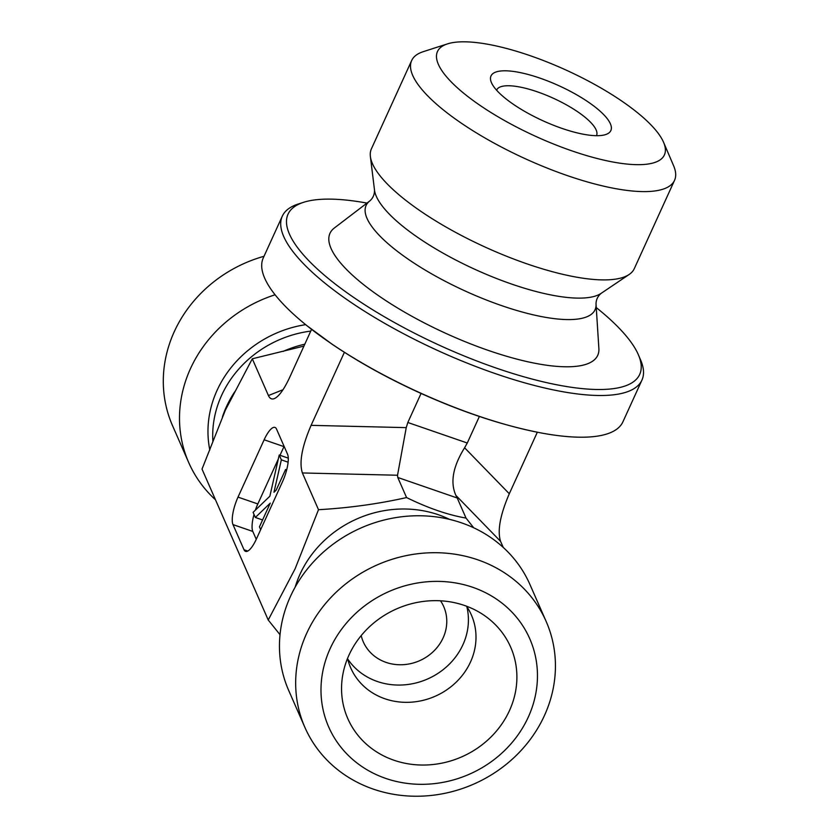 <?xml version="1.0" encoding="UTF-8"?>
<svg xmlns="http://www.w3.org/2000/svg" width="838" height="838" viewBox="0 0 838 838"><rect width="100%" height="100%" fill="white"/><g stroke="black" fill="none" stroke-linecap="round" stroke-linejoin="round"><path stroke-width="1.26" d="M496.567 90.169A54.889 16.048 -155.5 0 1 496.63 90.033A54.889 16.048 -155.5 0 1 553.237 98.193A54.889 16.048 -155.5 0 1 596.53 135.557A54.889 16.048 -155.5 0 1 596.467 135.693M491.477 82.721A65.877 19.264 24.5 0 0 543.097 120.84A65.877 19.264 24.5 0 0 605.56 134.604A65.877 19.264 24.5 0 0 558.915 85.717A65.877 19.264 24.5 0 0 491.424 82.585A65.877 19.264 24.5 0 0 491.477 82.721M438.389 64.4A124.684 36.453 -155.5 0 1 447.523 43.869A124.684 36.453 -155.5 0 1 566.048 70.067A124.684 36.453 -155.5 0 1 663.581 142.324A124.684 36.453 -155.5 0 1 571.516 150.735A124.684 36.453 -155.5 0 1 438.389 64.4M447.523 43.869L423.305 51.652A144.45 42.235 24.5 0 0 411.657 60.535A144.45 42.235 24.5 0 0 412.715 75.441A144.45 42.235 24.5 0 0 546.47 167.81A144.45 42.235 24.5 0 0 674.538 180.338A144.45 42.235 24.5 0 0 673.595 165.715L663.581 142.324M411.657 60.535L371.412 148.839A144.45 42.235 24.5 0 0 370.386 156.559A144.45 42.235 24.5 0 0 485.338 247.168A144.45 42.235 24.5 0 0 629.139 274.487A144.45 42.235 24.5 0 0 634.293 268.642L674.538 180.338M596.258 307.577A193.222 56.492 -155.5 0 1 638.43 354.893A193.222 56.492 -155.5 0 1 440.432 345.717A193.222 56.492 -155.5 0 1 303.607 202.304A193.222 56.492 -155.5 0 1 366.971 203.089M303.607 202.304L298.223 204.032A197.621 57.78 24.5 0 0 282.291 216.183A197.621 57.78 24.5 0 0 438.148 350.713A197.621 57.78 24.5 0 0 641.939 380.085A197.621 57.78 24.5 0 0 640.651 360.089L638.43 354.893M641.939 380.085L622.927 421.807A197.621 57.78 -155.5 0 1 542.741 433.246A197.621 57.78 -155.5 0 1 476.194 415.281A197.621 57.78 -155.5 0 1 307.242 325.919A197.621 57.78 -155.5 0 1 263.279 257.905L282.291 216.183M598.877 348.535A147.111 43.01 -155.5 0 1 446.015 333.451A147.111 43.01 -155.5 0 1 334.352 227.988L369.841 200.9A125.794 36.778 -155.5 0 0 465.331 291.079A125.794 36.778 -155.5 0 0 596.028 303.985L598.877 348.535M330.13 648.654A109.788 99.795 -23.7 0 1 516.48 617.218A109.788 99.795 -23.7 0 1 441.06 782.692A109.788 99.795 -23.7 0 1 330.13 648.654M306.635 633.434A131.744 119.75 156.3 0 0 304.896 727.394A131.744 119.75 156.3 0 0 373.298 789.113A131.744 119.75 156.3 0 0 515.789 755.897A131.744 119.75 156.3 0 0 546.198 621.545A131.744 119.75 156.3 0 0 427.789 552.87A131.744 119.75 156.3 0 0 306.635 633.434M546.198 621.545L529.983 584.599A131.744 119.75 156.3 0 0 361.23 527.856A131.744 119.75 156.3 0 0 288.691 690.449L304.896 727.394M348.954 655.148A88.933 80.836 -23.7 0 1 486.333 616.883A88.933 80.836 -23.7 0 1 509.494 710.561A88.933 80.836 -23.7 0 1 406.839 763.596A88.933 80.836 -23.7 0 1 342.009 680.194A88.933 80.836 -23.7 0 1 348.954 655.148M280.018 634.701L268.233 620.015L295.102 568.803L318.503 509.703C348.954 507.964 378.315 503.91 406.577 497.563C428.009 508.069 447.827 514.909 466.033 518.083L473.69 527.783M466.515 606.199A65.877 59.875 -23.7 0 1 471.385 614.987A65.877 59.875 -23.7 0 1 470.516 661.968A65.877 59.875 -23.7 0 1 409.939 702.254A65.877 59.875 -23.7 0 1 350.734 667.917A65.877 59.875 -23.7 0 1 347.561 658.375M347.697 658.951A65.877 59.875 156.3 0 0 427.537 679.01A65.877 59.875 156.3 0 0 466.839 606.681M361.188 635.613A43.911 39.92 156.3 0 0 363.273 641.824A43.911 39.92 156.3 0 0 402.732 664.712A43.911 39.92 156.3 0 0 443.124 637.865A43.911 39.92 156.3 0 0 443.7 606.544A43.911 39.92 156.3 0 0 440.537 600.804M268.233 620.015L202.021 469.102L225.432 410.002L252.301 358.79L268.422 395.536C269.784 398.574 271.753 399.611 274.319 398.626C278.97 396.51 284.155 389.293 289.875 376.953L311.568 329.334M344.387 352.306L311.097 425.348C301.942 446.633 299.04 462.503 302.382 472.957L318.503 509.703M247.786 551.048L244.015 549.749L232.985 524.598L252.804 531.439L256.26 539.316M278.321 458.983L257.832 503.952L238.013 497.112A21.956 6.526 -71 0 0 232.985 524.598M238.013 497.112L264.138 439.782L283.956 446.623L280.007 455.285M244.015 549.749A21.956 6.526 -71 0 0 245.555 551.394A21.956 6.526 -71 0 0 256.397 539.023L282.521 481.693A21.956 6.526 -71 0 0 287.549 454.206L276.519 429.066A21.956 6.526 -71 0 0 274.979 427.411A21.956 6.526 -71 0 0 264.138 439.782M421.064 393.451L407.823 422.488L406.241 427.631L397.526 475.24L397.767 477.471L406.577 497.563M397.767 477.471L457.223 497.992L466.033 518.083M215.481 499.783A131.744 119.75 -23.7 0 1 188.739 462.607L172.534 425.662A131.744 119.75 -23.7 0 1 264.012 256.281M188.739 462.607A131.744 119.75 -23.7 0 1 275.084 294.777M303.932 346.094L252.301 358.79M260.681 529.616L259.455 526.819L270.255 503.125L255.349 517.465L253.107 512.343L269.857 496.222L279.222 455.013L281.348 459.842L273.974 492.262L276.163 490.157L285.58 469.5L286.334 471.207M288.282 458.145L279.222 455.013M288.115 462.188L281.348 459.842M286.68 469.877L285.58 469.5M262.587 519.958L255.349 517.465M464.598 447.775C452.949 466.494 450.037 482.363 455.882 495.384L500.579 541.358C497.227 530.904 500.129 515.035 509.295 493.75L464.598 447.775L467.279 443.009L407.823 422.488M457.223 497.992L455.882 495.384M500.579 541.358L503.24 547.424M257.832 503.952A21.956 6.526 -71 0 0 255.349 510.174M254.019 514.438A21.956 6.526 -71 0 0 252.804 531.439M479.378 416.465L467.279 443.009M537.326 432.219L509.295 493.75M596.028 303.985C596.038 299.805 597.735 296.275 601.108 293.373A126.496 36.987 -155.5 0 1 475.177 269.459A126.496 36.987 -155.5 0 1 374.513 190.111C374.544 194.563 372.983 198.156 369.841 200.9M295.175 587.103A106.499 96.799 -23.7 0 1 449.556 519.382M302.382 472.957L397.526 475.24M304.802 344.188A106.499 96.799 156.3 0 0 283.087 351.415M234.766 391.765A106.499 96.799 156.3 0 0 222.426 416.947M310.762 331.104A106.499 96.799 156.3 0 0 212.915 441.741M305.661 324.652A109.432 99.471 156.3 0 0 209.814 449.996M268.422 395.536L283.003 389.733M406.241 427.631L311.097 425.348M601.108 293.373L629.139 274.487M374.513 190.111L370.386 156.559M307.242 325.919L332.047 344.177C358.339 361.995 387.701 378.273 420.131 393.022C463.686 412.673 504.549 426.081 542.741 433.246"/></g></svg>
